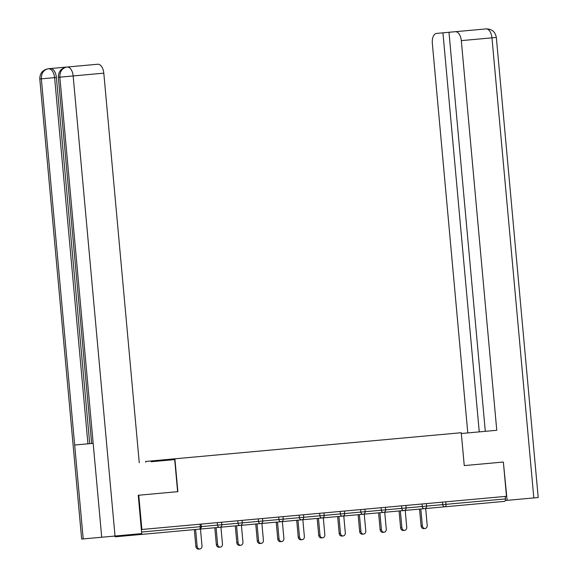 <?xml version="1.0" encoding="UTF-8"?>
<svg xmlns="http://www.w3.org/2000/svg" width="578" height="578" viewBox="0 0 578 578"><rect width="100%" height="100%" fill="white"/><g stroke="black" fill="none" stroke-linecap="round" stroke-linejoin="round"><path stroke-width="0.87" d="M175.105 531.355L139.768 534.571A2.355 1.286 -95.2 0 0 140.649 533.696M484.169 503.228L459.756 505.447M145.721 462.234L145.649 461.454L461.258 432.727L464.25 465.593L503.359 462.032L506.48 496.307L141.885 529.484L138.763 495.216L177.872 491.654L174.888 458.788M445.746 501.834L445.978 504.334L505.432 498.922A2.355 1.286 84.8 0 1 504.363 501.386L425.683 508.546M505.432 498.922L505.201 496.423M138.243 495.259L138.763 495.216L138.243 495.259L141.733 533.602L101.714 537.244L93.166 443.348L74.67 445.031L83.218 538.927L101.714 537.244M114.625 536.066A2.355 1.286 -95.2 0 0 115.651 536.767L199.222 529.159A2.355 1.286 -95.2 0 0 200.284 526.695L200.06 524.188M141.364 529.535L141.885 529.484M115.651 536.767L135.844 534.925M405.207 510.41L424.44 508.662A2.355 1.98 -95.2 0 1 422.258 506.494L422.027 503.987M384.731 512.274L403.964 510.526A2.355 1.98 -95.2 0 1 401.782 508.358L401.551 505.851M364.256 514.138L383.489 512.39A2.355 1.98 -95.2 0 1 381.307 510.222L381.075 507.715M343.787 516.002L363.013 514.254A2.355 1.98 -95.2 0 1 360.831 512.086L360.607 509.579M323.312 517.866L342.544 516.118A2.355 1.98 -95.2 0 1 340.355 513.95L340.131 511.443M302.836 519.73L322.069 517.982A2.355 1.98 -95.2 0 1 319.887 515.807L319.656 513.307M282.36 521.594L301.593 519.839A2.355 1.98 -95.2 0 1 299.411 517.671L299.18 515.171M261.892 523.458L281.118 521.703A2.355 1.98 -95.2 0 1 278.936 519.535L278.712 517.035M241.416 525.315L260.642 523.567A2.355 1.98 -95.2 0 1 258.46 521.399L258.236 518.9M220.941 527.179L240.173 525.431A2.355 1.98 -95.2 0 1 237.992 523.263L237.76 520.756M200.465 529.043L219.698 527.295A2.355 1.98 -95.2 0 1 217.516 525.127L217.285 522.62M425.047 528.487L423.768 528.603A2.904 2.435 -95.2 0 1 421.08 525.929L422.359 525.814A2.904 2.435 84.8 0 0 425.047 528.487A2.904 2.435 84.8 0 0 427.214 525.373L425.646 508.192M422.359 525.814L420.827 508.994M421.08 525.929L419.549 509.11M404.571 530.351L403.292 530.467A2.904 2.435 -95.2 0 1 400.605 527.793L401.883 527.678A2.904 2.435 84.8 0 0 404.571 530.351A2.904 2.435 84.8 0 0 406.739 527.237L405.178 510.056M401.883 527.678L400.352 510.851M400.605 527.793L399.073 510.974M384.103 532.215L382.824 532.331A2.904 2.435 -95.2 0 1 380.129 529.658L381.408 529.542A2.904 2.435 84.8 0 0 384.103 532.215A2.904 2.435 84.8 0 0 386.263 529.101L384.702 511.92M381.408 529.542L379.876 512.715M380.129 529.658L378.597 512.831M363.627 534.079L362.348 534.195A2.904 2.435 -95.2 0 1 359.653 531.522L360.932 531.406A2.904 2.435 84.8 0 0 363.627 534.079A2.904 2.435 84.8 0 0 365.787 530.958L364.227 513.784M360.932 531.406L359.4 514.579M359.653 531.522L358.122 514.695M343.151 535.943L341.873 536.059A2.904 2.435 -95.2 0 1 339.185 533.386L340.456 533.27A2.904 2.435 84.8 0 0 343.151 535.943A2.904 2.435 84.8 0 0 345.319 532.822L343.751 515.648M340.456 533.27L338.932 516.443M339.185 533.386L337.653 516.559M322.676 537.807L321.397 537.923A2.904 2.435 -95.2 0 1 318.709 535.25L319.988 535.127A2.904 2.435 84.8 0 0 322.676 537.807A2.904 2.435 84.8 0 0 324.843 534.686L323.275 517.505M319.988 535.127L318.456 518.307M318.709 535.25L317.178 518.423M464.257 465.593L461.331 433.514M461.338 433.514L496.769 430.285L461.309 40.626A9.429 5.137 -95.2 0 0 455.341 31.703L448.99 32.274L485.31 431.333M533.826 497.918L491.957 37.837L496.336 37.433L538.205 497.521L505.244 500.519M467.234 30.62L465.919 30.735M459.871 31.284L436.592 33.408A9.429 5.137 -95.2 0 0 432.33 43.263L467.79 432.922M455.341 31.703L485.773 28.929M442.936 32.83L479.256 431.882M507.116 500.346L503.359 462.032M177.619 491.676L174.701 459.597L151.161 461.743M83.218 538.927L81.664 539.064L39.795 78.984C39.831 73.233 42.678 69.815 48.328 68.739L50.416 68.551L48.328 68.739M66.976 67.041L97.834 64.237A9.429 5.137 84.8 0 1 103.802 73.16L73.153 75.949L115.022 536.03M68.5 66.903L85.428 65.365M68.746 66.882L50.416 68.551A9.429 5.137 84.8 0 1 56.391 77.474L89.713 443.666M139.262 462.819L103.802 73.16M56.391 77.474L54.614 77.633C53.855 72.127 51.861 69.15 48.646 68.71M87.943 443.825L54.614 77.633L41.349 78.846C41.32 73.095 43.639 69.728 48.314 68.739M67.185 67.026A9.429 5.137 -95.2 0 1 73.153 75.949L59.837 77.163C59.801 71.419 62.142 68.052 66.86 67.055C61.21 68.132 58.371 71.542 58.327 77.3L91.656 443.485M302.2 539.664L300.921 539.787A2.904 2.435 -95.2 0 1 298.234 537.106L299.512 536.991A2.904 2.435 84.8 0 0 302.2 539.664A2.904 2.435 84.8 0 0 304.368 536.55L302.807 519.369M299.512 536.991L297.981 520.171M298.234 537.106L296.702 520.287M281.732 541.528L280.453 541.644A2.904 2.435 -95.2 0 1 277.758 538.971L279.037 538.855A2.904 2.435 84.8 0 0 281.732 541.528A2.904 2.435 84.8 0 0 283.892 538.414L282.331 521.233M279.037 538.855L277.505 522.035M277.758 538.971L276.226 522.151M261.256 543.392L259.977 543.508A2.904 2.435 -95.2 0 1 257.282 540.835L258.561 540.719A2.904 2.435 84.8 0 0 261.256 543.392A2.904 2.435 84.8 0 0 263.416 540.278L261.856 523.097M258.561 540.719L257.029 523.899M257.282 540.835L255.751 524.015M240.78 545.256L239.502 545.372A2.904 2.435 -95.2 0 1 236.814 542.699L238.093 542.583A2.904 2.435 84.8 0 0 240.78 545.256A2.904 2.435 84.8 0 0 242.948 542.142L241.38 524.961M238.093 542.583L236.561 525.763M236.814 542.699L235.282 525.879M220.305 547.12L219.026 547.236A2.904 2.435 -95.2 0 1 216.338 544.563L217.617 544.447A2.904 2.435 84.8 0 0 220.305 547.12A2.904 2.435 84.8 0 0 222.472 544.006L220.904 526.825M217.617 544.447L216.085 527.62M216.338 544.563L214.806 527.743M199.836 548.984L198.557 549.1A2.904 2.435 -95.2 0 1 195.863 546.427L197.141 546.311A2.904 2.435 84.8 0 0 199.836 548.984A2.904 2.435 84.8 0 0 201.997 545.87L200.436 528.689M197.141 546.311L195.61 529.484M195.863 546.427L194.331 529.6M141.588 532.035L445.978 504.334A2.355 1.286 84.8 0 1 444.908 506.798A2.355 1.98 -95.2 0 1 442.726 504.63L442.502 502.123M485.982 28.907A9.429 5.137 -95.2 0 1 491.957 37.837L461.309 40.626M58.327 77.3L59.837 77.163L93.166 443.348M74.67 445.031L41.349 78.846L39.795 78.984M424.44 508.662A2.355 2.355 0 0 0 426.571 506.104L426.34 503.597M403.964 510.526A2.355 2.355 0 0 0 406.096 507.961L405.872 505.461M383.489 512.39A2.355 2.355 0 0 0 385.62 509.825L385.396 507.325M363.013 514.254A2.355 2.355 0 0 0 365.151 511.689L364.92 509.189M342.544 516.118A2.355 2.355 0 0 0 344.676 513.553L344.445 511.053M322.069 517.982A2.355 2.355 0 0 0 324.2 515.417L323.976 512.91M301.593 519.839A2.355 2.355 0 0 0 303.725 517.281L303.501 514.774M281.118 521.703A2.355 2.355 0 0 0 283.249 519.145L283.025 516.638M260.642 523.567A2.355 2.355 0 0 0 262.78 521.009L262.549 518.502M240.173 525.431A2.355 2.355 0 0 0 242.305 522.873L242.074 520.366M219.698 527.295A2.355 2.355 0 0 0 221.829 524.737L221.605 522.23M199.222 529.159A2.355 2.355 0 0 0 201.354 526.594L201.13 524.094M496.336 37.433C495.259 31.783 491.849 28.936 486.091 28.9"/></g></svg>
